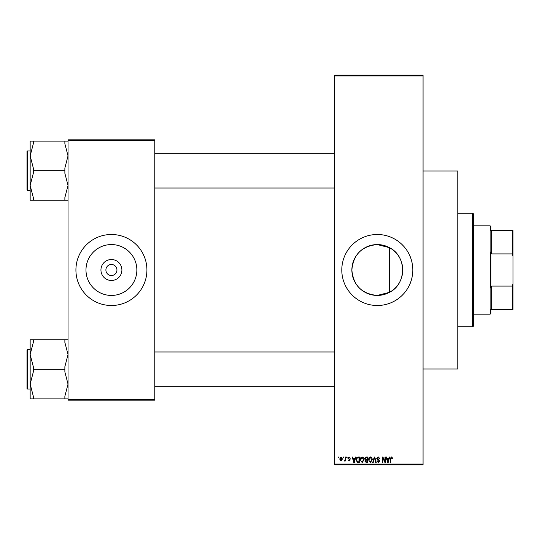 <?xml version="1.0" encoding="UTF-8"?>
<svg xmlns="http://www.w3.org/2000/svg" width="540" height="540" viewBox="0 0 540 540"><rect width="100%" height="100%" fill="white"/><g stroke="black" fill="none" stroke-linecap="round" stroke-linejoin="round"><path stroke-width="0.81" d="M377.298 244.566A25.434 25.434 0 0 0 351.864 270A25.434 25.434 0 0 0 377.298 295.434L389.509 292.316C406.843 283.946 406.917 256.109 389.509 247.685L377.298 244.566C361.834 246.058 353.356 254.543 351.864 270.007C353.363 285.464 361.84 293.942 377.298 295.434A25.434 25.434 0 0 0 402.732 270A25.434 25.434 0 0 0 377.298 244.566M377.298 234.495A35.505 35.505 0 0 0 341.793 270A35.505 35.505 0 0 0 377.298 305.505A35.505 35.505 0 0 0 412.803 270A35.505 35.505 0 0 0 377.298 234.495M111.416 280.476A10.476 10.476 0 0 1 100.939 270A10.476 10.476 0 0 1 111.416 259.524A10.476 10.476 0 0 1 121.898 270A10.476 10.476 0 0 1 111.416 280.476M111.416 264.478A5.522 5.522 0 0 0 105.894 270A5.522 5.522 0 0 0 111.416 275.522A5.522 5.522 0 0 0 116.944 270A5.522 5.522 0 0 0 111.416 264.478M111.416 244.566A25.434 25.434 0 0 0 85.981 270A25.434 25.434 0 0 0 111.416 295.434A25.434 25.434 0 0 0 136.856 270A25.434 25.434 0 0 0 111.416 244.566M111.416 234.495A35.505 35.505 0 0 0 75.917 270A35.505 35.505 0 0 0 111.416 305.505A35.505 35.505 0 0 0 146.921 270A35.505 35.505 0 0 0 111.416 234.495M343.156 457.772L343.156 456.982L343.663 456.982L343.663 457.772L343.156 457.772M345.168 459.068L345.168 456.982L345.668 456.982L345.668 460.998L345.168 460.998L345.168 460.357L344.567 461.072L344.088 460.856L345.074 459.884L345.168 459.068M346.599 457.772L346.599 456.982L347.105 456.982L347.105 457.772L346.599 457.772M347.895 458.21L349.103 456.914L350.332 458.204L349.07 457.488L348.394 458.109L350.257 459.925L349.13 461.072L347.963 459.925L349.11 460.499L349.758 460.006L347.895 458.21M354.895 458.636L355.327 456.982L355.853 456.982L354.328 462.503L353.801 462.503L352.195 456.982L352.721 456.982L353.153 458.636L354.895 458.636M362.164 456.914L363.609 457.778L364.102 459.675L362.164 462.577L360.227 459.743L360.727 457.758L362.164 456.914M370.413 456.914L371.858 457.778L372.35 459.675L370.413 462.577L368.476 459.743L368.975 457.758L370.413 456.914M391.345 456.914L392.135 457.299L392.432 458.636L391.932 458.703L391.325 457.556L390.785 457.974L390.71 462.503L390.211 462.503L390.211 458.757L391.345 456.914M334.692 464.083L423.056 464.083L423.056 464.873L334.692 464.873L334.692 75.127L423.056 75.127L423.056 75.917L334.692 75.917M423.056 464.083L423.056 75.917M388.746 458.636L389.178 456.982L389.705 456.982L388.179 462.503L387.652 462.503L386.046 456.982L386.573 456.982L387.011 458.636L388.746 458.636M384.973 461.403L384.973 456.982L385.472 456.982L385.472 462.503L384.939 462.503L382.82 458.082L382.82 462.503L382.32 462.503L382.32 456.982L382.86 456.982L384.973 461.403M376.724 458.514L378.29 456.914L379.951 458.777L379.451 458.851L378.243 457.556L377.224 458.501L379.809 461.065L378.378 462.577L376.866 460.931L377.372 460.856L378.365 461.93L379.31 461.045L379.148 460.485L377.487 459.83L376.724 458.514M372.688 462.503L374.261 456.982L374.753 456.982L376.238 462.503L375.719 462.503L374.537 457.63L373.207 462.503L372.688 462.503M364.675 458.608L366.201 456.982L367.76 456.982L367.76 462.503L366.201 462.503L364.817 461.12L365.364 459.959L364.675 458.608M356.144 459.776C356.008 458.204 356.643 457.272 358.04 456.982L359.512 456.982L359.512 462.503L357.311 462.402L356.144 459.776M339.647 459.034L341.044 456.914L342.441 458.993L341.044 461.072L339.647 459.034M338.425 457.772L338.425 456.982L338.924 456.982L338.924 457.772L338.425 457.772M68.026 139.82L154.811 139.82L154.811 140.609L68.026 140.609L68.026 139.82M154.811 399.391L154.811 400.181L68.026 400.181L68.026 399.391L154.811 399.391L154.811 140.609M68.026 399.391L68.026 140.609M388.112 460.883L388.577 459.277L387.18 459.277L387.875 461.93L388.112 460.883M370.406 461.93L371.851 459.662L370.42 457.556L368.982 459.756L369.191 461.005L370.406 461.93M367.261 461.862L367.261 460.208L365.789 460.262L365.324 461.025L366.383 461.862L367.261 461.862M367.261 459.567L367.261 457.63L365.675 457.697L365.175 458.602L366.269 459.567L367.261 459.567M362.158 461.93L363.602 459.662L362.171 457.556L360.733 459.756L360.943 461.005L362.158 461.93M359.012 461.862L359.012 457.63L358.108 457.63L356.846 458.433L356.643 459.783L357.406 461.754L359.012 461.862M354.254 460.883L354.726 459.277L353.329 459.277L354.024 461.93L354.254 460.883M341.057 460.499L341.942 458.993L341.03 457.488L340.146 458.993L341.057 460.499M472.763 326.808L472.763 213.192L473.553 213.982L473.553 326.018L472.763 326.808L457.772 326.808M472.763 213.192L457.772 213.192M423.056 170.984L457.772 170.984L457.772 369.016L423.056 369.016M389.509 247.685L389.509 292.316M30.159 354.557L30.159 384.102L33.311 371.965L33.311 366.694L30.159 354.557L33.311 342.421L33.311 339.788L30.159 339.788L30.159 354.557M27.473 389.057L27 388.584L27 350.082L27.473 349.61L27.473 389.057L30.159 389.057L30.159 398.871L33.311 398.871L33.311 396.238L30.159 384.102L30.159 398.871M68.026 339.788L64.868 339.788L64.868 342.421L68.026 354.557L64.868 366.694L64.868 369.333L33.311 369.333M64.868 339.788L33.311 339.788M64.868 369.333L64.868 371.965L68.026 384.102L64.868 396.238L64.868 398.871L33.311 398.871M64.868 398.871L68.026 398.871M490.907 309.447L491.697 309.447L490.907 309.447L490.907 313.396L490.118 314.179L490.118 225.821L473.553 225.821M490.118 225.821L490.907 226.604L490.907 230.553L491.697 230.553L491.697 253.908L490.907 251.924L490.907 288.077L491.697 286.092L491.697 309.447L512.21 309.447L512.21 286.092L513 283.871L513 309.447L512.21 309.447M512.21 230.553L513 230.553L513 256.129L512.21 253.908L512.21 230.553L490.907 230.553M491.697 286.092L512.21 286.092M513 256.129L513 283.871M491.697 253.908L512.21 253.908M68.026 141.129L64.868 141.129L64.868 143.762L68.026 155.898L64.868 168.035L64.868 173.306L68.026 185.443L64.868 197.579L64.868 200.212L33.311 200.212L33.311 197.579L30.159 185.443L33.311 173.306L33.311 168.035L30.159 155.898L33.311 143.762L33.311 141.129L30.159 141.129L30.159 200.212L33.311 200.212M27 189.918L27 151.416L27.473 150.944L27.473 190.391L27 189.918M64.868 141.129L33.311 141.129M64.868 170.667L33.311 170.667M64.868 200.212L68.026 200.212M27.473 349.61L30.159 349.61M334.692 386.687L154.811 386.687M334.692 351.972L154.811 351.972M154.811 153.313L334.692 153.313M154.811 188.028L334.692 188.028M490.118 314.179L473.553 314.179M27.473 190.391L30.159 190.391M27.473 150.944L30.159 150.944"/></g></svg>
